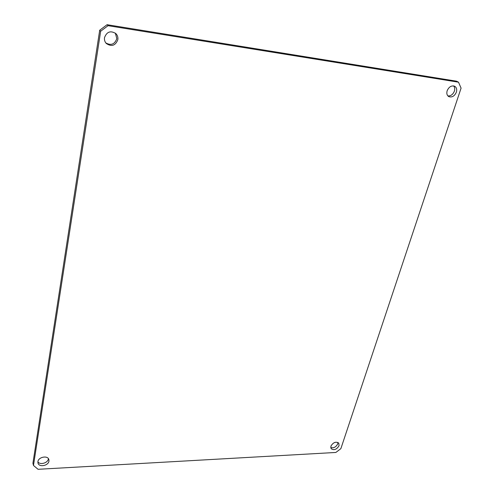 <?xml version="1.0" encoding="UTF-8"?>
<svg xmlns="http://www.w3.org/2000/svg" width="494" height="494" viewBox="0 0 494 494"><rect width="100%" height="100%" fill="white"/><g stroke="black" fill="none" stroke-linecap="round" stroke-linejoin="round"><path stroke-width="0.74" d="M339.045 445.724C336.673 449.571 334.037 450.559 331.128 448.682L330.887 446.156C333.246 442.309 335.883 441.315 338.798 443.161L339.045 445.724M337.896 442.42L337.729 443.89C336.062 447.058 333.728 448.293 330.721 447.583M48.949 461.069C48.455 465.842 38.859 467.552 37.976 462.995L37.921 461.655C38.39 456.882 47.967 455.159 48.881 459.661L48.949 461.069M48.381 458.63L48.35 458.889C47.924 463.02 40.033 465.262 37.896 461.834M117.838 39.687C115.411 45.732 111.551 46.986 106.259 43.46C104.796 41.805 104.209 39.86 104.506 37.624C106.821 31.659 110.619 30.325 115.905 33.623C117.516 35.315 118.159 37.34 117.838 39.687M115.368 33.147L116.812 38.656C114.676 44.367 111.008 45.781 105.802 42.904M456.363 92.18C454.536 96.145 452.016 97.627 448.805 96.626C446.965 95.435 446.415 93.477 447.156 90.748C448.96 86.796 451.46 85.295 454.671 86.246C456.567 87.432 457.129 89.414 456.363 92.18M453.591 85.894C454.764 87.24 455.03 88.988 454.381 91.143C452.979 94.478 450.824 96.077 447.916 95.941M33.475 465.459L32.919 463.255L99.702 30.22L107.068 24.7L456.499 81.183L458.5 82.189L461.081 88.142L340.854 448.676L335.846 452.455L38.057 469.3L33.475 465.459L100.665 31.227L108.063 25.688L458.5 82.189M107.068 24.7L108.063 25.688M99.702 30.22L100.665 31.227"/></g></svg>
